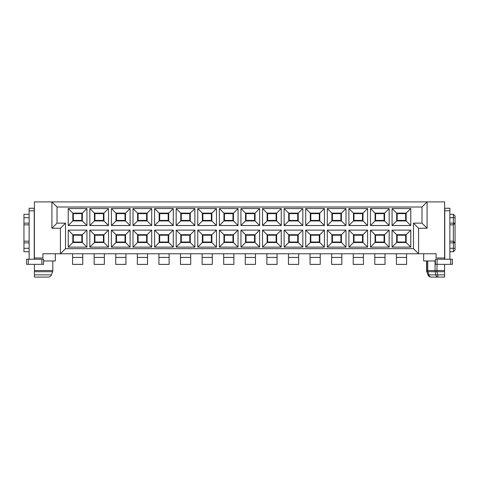 <?xml version="1.0" encoding="UTF-8"?>
<svg xmlns="http://www.w3.org/2000/svg" width="479" height="479" viewBox="0 0 479 479"><rect width="100%" height="100%" fill="white"/><g stroke="black" fill="none" stroke-linecap="round" stroke-linejoin="round"><path stroke-width="0.72" d="M435.417 259.247L435.417 264.348L435.417 259.247L452.416 259.247L452.416 264.348L452.416 259.247M444.763 208.251L449.865 208.251L444.763 208.251L444.763 259.247M435.417 264.348L452.416 264.348M449.865 208.251L449.865 259.247M444.596 259.247L444.596 201.904L51.912 201.904L57.013 207.006L57.013 223.154L51.912 228.255L51.912 201.904L34.404 201.904L34.404 259.247M444.596 270.545L444.596 277.096L437.974 277.096C436.89 277.018 436.135 276.275 435.71 274.856L437.698 274.856L437.022 271.707A3.401 0.449 -90 0 1 436.992 270.545L444.596 270.545L444.596 264.348M449.865 241.171L453.35 241.171L453.35 251.714L449.865 251.714M449.865 224.855L453.35 224.855L453.35 241.171L455.05 242.871L449.865 242.871M449.865 223.154L453.35 223.154L453.35 224.855L455.05 223.154L455.05 242.871L453.35 242.871M453.35 224.855L455.05 223.154L453.35 223.154L453.35 214.311L449.865 214.311M435.417 260.947L423.687 260.947L423.687 253.75M444.596 274.856L437.698 274.856L437.974 277.096L431.208 277.096L444.596 277.096M431.208 277.096L431.208 277.096A3.401 2.407 -90 0 1 428.945 274.856L428.046 274.856A3.401 3.365 90 0 0 431.208 277.096M444.596 258.001L436.094 258.001L436.094 253.75L42.906 253.75L42.906 258.001L34.404 258.001M57.013 223.154L65.515 223.154L65.515 248.655L413.485 248.655L418.586 253.75L418.586 228.255L427.088 228.255L427.088 201.904L421.987 207.006L57.013 207.006M455.05 223.154L455.05 216.011L453.35 214.311L455.05 216.011M455.05 250.014L453.35 251.714L455.05 250.014L455.05 242.871M426.783 271.707L428.046 274.856L426.783 271.707A3.401 3.401 0 0 1 426.573 270.545L426.573 260.947M444.596 271.707L435.183 271.707A3.401 2.407 90 0 1 435.04 270.545L435.04 260.947M427.927 274.856A3.401 3.401 0 0 0 431.124 277.096M34.404 271.707L52.6 271.707L51.457 274.856A3.401 3.401 0 0 1 48.259 277.096L34.404 277.096L34.404 264.348M65.515 248.655L60.414 253.75L60.414 228.255L51.912 228.255L51.912 201.904M413.485 248.655L413.485 223.154L421.987 223.154L427.088 228.255L427.088 201.904M55.313 253.75L55.313 260.947L43.583 260.947M426.573 270.545L426.801 270.545A3.401 3.335 -90 0 0 427.005 271.707L435.183 271.707L435.71 274.856L428.945 274.856L427.879 271.707A3.401 2.407 90 0 1 427.735 270.545L427.735 260.947M52.6 271.707A3.401 3.401 0 0 0 52.804 270.545L52.804 260.947M421.987 223.154L421.987 207.006M86.933 208.533L86.933 225.531L68.234 225.531L68.234 208.533L86.933 208.533L82.34 213.125L82.34 220.945L86.933 225.531M68.234 247.122L68.234 230.124L86.933 230.124L86.933 247.122L68.234 247.122L72.82 242.53L72.82 234.71L68.234 230.124M284.125 208.533L302.824 208.533L302.824 225.531L284.125 225.531L284.125 208.533L288.711 213.125L298.231 213.125L302.824 208.533M284.125 230.124L302.824 230.124L302.824 247.122L284.125 247.122L284.125 230.124L288.711 234.71L298.231 234.71L302.824 230.124M281.233 208.533L281.233 225.531L262.534 225.531L262.534 208.533L281.233 208.533L276.64 213.125L276.64 220.945L281.233 225.531M281.233 230.124L281.233 247.122L262.534 247.122L262.534 230.124L281.233 230.124L276.64 234.71L276.64 242.53L281.233 247.122M346 208.533L346 225.531L327.301 225.531L327.301 208.533L346 208.533L341.413 213.125L341.413 220.945L346 225.531M327.301 247.122L327.301 230.124L346 230.124L346 247.122L327.301 247.122L331.893 242.53L331.893 234.71L327.301 230.124M305.71 208.533L324.409 208.533L324.409 225.531L305.71 225.531L305.71 208.533L310.302 213.125L319.822 213.125L324.409 208.533M324.409 247.122L305.71 247.122L305.71 230.124L324.409 230.124L324.409 247.122L319.822 242.53L310.302 242.53L310.302 234.71L305.71 230.124M151.699 230.124L151.699 247.122L133 247.122L133 230.124L151.699 230.124L147.107 234.71L147.107 242.53L151.699 247.122M133 225.531L133 208.533L151.699 208.533L151.699 225.531L133 225.531L137.587 220.945L137.587 213.125L133 208.533M173.29 247.122L154.591 247.122L154.591 230.124L173.29 230.124L173.29 247.122L168.698 242.53L159.178 242.53L159.178 234.71L154.591 230.124M154.591 208.533L173.29 208.533L173.29 225.531L154.591 225.531L154.591 208.533L159.178 213.125L168.698 213.125L173.29 208.533M89.824 230.124L108.523 230.124L108.523 247.122L89.824 247.122L89.824 230.124L94.411 234.71L103.931 234.71L108.523 230.124M89.824 208.533L108.523 208.533L108.523 225.531L89.824 225.531L89.824 208.533L94.411 213.125L103.931 213.125L108.523 208.533M111.409 247.122L111.409 230.124L130.108 230.124L130.108 247.122L111.409 247.122L116.002 242.53L116.002 234.71L111.409 230.124M130.108 208.533L130.108 225.531L111.409 225.531L111.409 208.533L130.108 208.533L125.522 213.125L125.522 220.945L130.108 225.531M219.358 230.124L238.057 230.124L238.057 247.122L219.358 247.122L219.358 230.124L223.944 234.71L233.465 234.71L238.057 230.124M238.057 225.531L219.358 225.531L219.358 208.533L238.057 208.533L238.057 225.531L233.465 220.945L223.944 220.945L223.944 213.125L219.358 208.533M259.642 230.124L259.642 247.122L240.943 247.122L240.943 230.124L259.642 230.124L255.056 234.71L255.056 242.53L259.642 247.122M240.943 225.531L240.943 208.533L259.642 208.533L259.642 225.531L240.943 225.531L245.535 220.945L245.535 213.125L240.943 208.533M176.176 247.122L176.176 230.124L194.875 230.124L194.875 247.122L176.176 247.122L180.769 242.53L180.769 234.71L176.176 230.124M176.176 225.531L176.176 208.533L194.875 208.533L194.875 225.531L176.176 225.531L180.769 220.945L180.769 213.125L176.176 208.533M216.466 247.122L197.767 247.122L197.767 230.124L216.466 230.124L216.466 247.122L211.874 242.53L202.36 242.53L202.36 234.71L197.767 230.124M216.466 225.531L197.767 225.531L197.767 208.533L216.466 208.533L216.466 225.531L211.874 220.945L202.36 220.945L202.36 213.125L197.767 208.533M389.176 225.531L370.477 225.531L370.477 208.533L389.176 208.533L389.176 225.531L384.589 220.945L375.069 220.945L375.069 213.125L370.477 208.533M370.477 230.124L389.176 230.124L389.176 247.122L370.477 247.122L370.477 230.124L375.069 234.71L384.589 234.71L389.176 230.124M367.591 208.533L367.591 225.531L348.892 225.531L348.892 208.533L367.591 208.533L362.998 213.125L362.998 220.945L367.591 225.531M348.892 247.122L348.892 230.124L367.591 230.124L367.591 247.122L348.892 247.122L353.478 242.53L353.478 234.71L348.892 230.124M392.067 208.533L410.766 208.533L410.766 225.531L392.067 225.531L392.067 208.533L396.66 213.125L406.18 213.125L410.766 208.533M392.067 230.124L410.766 230.124L410.766 247.122L392.067 247.122L392.067 230.124L396.66 234.71L406.18 234.71L410.766 230.124M418.586 228.255L413.485 223.154M60.414 228.255L65.515 223.154M406.605 253.75L406.605 264.39L396.402 264.39L396.402 253.75M385.014 253.75L385.014 264.39L374.812 264.39L374.812 253.75M363.423 253.75L363.423 264.39L353.227 264.39L353.227 253.75M341.832 253.75L341.832 264.39L331.636 264.39L331.636 253.75M320.247 253.75L320.247 264.39L310.045 264.39L310.045 253.75M298.656 253.75L298.656 264.39L288.46 264.39L288.46 253.75M277.066 253.75L277.066 264.39L266.869 264.39L266.869 253.75M255.481 253.75L255.481 264.39L245.278 264.39L245.278 253.75M233.89 253.75L233.89 264.39L223.693 264.39L223.693 253.75M212.299 253.75L212.299 264.39L202.102 264.39L202.102 253.75M190.714 253.75L190.714 264.39L180.511 264.39L180.511 253.75M169.123 253.75L169.123 264.39L158.926 264.39L158.926 253.75M147.532 253.75L147.532 264.39L137.335 264.39L137.335 253.75M125.947 253.75L125.947 264.39L115.744 264.39L115.744 253.75M104.356 253.75L104.356 264.39L94.159 264.39L94.159 253.75M82.765 253.75L82.765 264.39L72.569 264.39L72.569 253.75M29.135 259.247L29.135 208.251L34.237 208.251L34.237 259.247M82.34 220.945L72.82 220.945L72.82 213.125L68.234 208.533M68.234 225.531L72.82 220.945M72.82 213.125L82.34 213.125M72.82 234.71L82.34 234.71L86.933 230.124M82.34 234.71L82.34 242.53L86.933 247.122M82.34 242.53L72.82 242.53M298.231 213.125L298.231 220.945L302.824 225.531M298.231 220.945L288.711 220.945L288.711 213.125M284.125 225.531L288.711 220.945M298.231 234.71L298.231 242.53L302.824 247.122M298.231 242.53L288.711 242.53L288.711 234.71M284.125 247.122L288.711 242.53M276.64 220.945L267.126 220.945L267.126 213.125L262.534 208.533M262.534 225.531L267.126 220.945M267.126 213.125L276.64 213.125M276.64 242.53L267.126 242.53L267.126 234.71L262.534 230.124M262.534 247.122L267.126 242.53M267.126 234.71L276.64 234.71M341.413 220.945L331.893 220.945L331.893 213.125L327.301 208.533M327.301 225.531L331.893 220.945M331.893 213.125L341.413 213.125M331.893 234.71L341.413 234.71L346 230.124M341.413 234.71L341.413 242.53L346 247.122M341.413 242.53L331.893 242.53M319.822 213.125L319.822 220.945L324.409 225.531M319.822 220.945L310.302 220.945L310.302 213.125M305.71 225.531L310.302 220.945M305.71 247.122L310.302 242.53M310.302 234.71L319.822 234.71L324.409 230.124M319.822 234.71L319.822 242.53M147.107 242.53L137.587 242.53L137.587 234.71L133 230.124M133 247.122L137.587 242.53M137.587 234.71L147.107 234.71M137.587 213.125L147.107 213.125L151.699 208.533M147.107 213.125L147.107 220.945L151.699 225.531M147.107 220.945L137.587 220.945M154.591 247.122L159.178 242.53M159.178 234.71L168.698 234.71L173.29 230.124M168.698 234.71L168.698 242.53M168.698 213.125L168.698 220.945L173.29 225.531M168.698 220.945L159.178 220.945L159.178 213.125M154.591 225.531L159.178 220.945M103.931 234.71L103.931 242.53L108.523 247.122M103.931 242.53L94.411 242.53L94.411 234.71M89.824 247.122L94.411 242.53M103.931 213.125L103.931 220.945L108.523 225.531M103.931 220.945L94.411 220.945L94.411 213.125M89.824 225.531L94.411 220.945M116.002 234.71L125.522 234.71L130.108 230.124M125.522 234.71L125.522 242.53L130.108 247.122M125.522 242.53L116.002 242.53M125.522 220.945L116.002 220.945L116.002 213.125L111.409 208.533M111.409 225.531L116.002 220.945M116.002 213.125L125.522 213.125M233.465 234.71L233.465 242.53L238.057 247.122M233.465 242.53L223.944 242.53L223.944 234.71M219.358 247.122L223.944 242.53M219.358 225.531L223.944 220.945M223.944 213.125L233.465 213.125L238.057 208.533M233.465 213.125L233.465 220.945M255.056 242.53L245.535 242.53L245.535 234.71L240.943 230.124M240.943 247.122L245.535 242.53M245.535 234.71L255.056 234.71M245.535 213.125L255.056 213.125L259.642 208.533M255.056 213.125L255.056 220.945L259.642 225.531M255.056 220.945L245.535 220.945M180.769 234.71L190.289 234.71L194.875 230.124M190.289 234.71L190.289 242.53L194.875 247.122M190.289 242.53L180.769 242.53M180.769 213.125L190.289 213.125L194.875 208.533M190.289 213.125L190.289 220.945L194.875 225.531M190.289 220.945L180.769 220.945M197.767 247.122L202.36 242.53M202.36 234.71L211.874 234.71L216.466 230.124M211.874 234.71L211.874 242.53M197.767 225.531L202.36 220.945M202.36 213.125L211.874 213.125L216.466 208.533M211.874 213.125L211.874 220.945M370.477 225.531L375.069 220.945M375.069 213.125L384.589 213.125L389.176 208.533M384.589 213.125L384.589 220.945M384.589 234.71L384.589 242.53L389.176 247.122M384.589 242.53L375.069 242.53L375.069 234.71M370.477 247.122L375.069 242.53M362.998 220.945L353.478 220.945L353.478 213.125L348.892 208.533M348.892 225.531L353.478 220.945M353.478 213.125L362.998 213.125M353.478 234.71L362.998 234.71L367.591 230.124M362.998 234.71L362.998 242.53L367.591 247.122M362.998 242.53L353.478 242.53M406.18 213.125L406.18 220.945L410.766 225.531M406.18 220.945L396.66 220.945L396.66 213.125M392.067 225.531L396.66 220.945M406.18 234.71L406.18 242.53L410.766 247.122M406.18 242.53L396.66 242.53L396.66 234.71M392.067 247.122L396.66 242.53M43.583 259.247L43.583 264.348L43.583 259.247L26.584 259.247L26.584 264.348L26.584 259.247M81.831 213.634L81.831 220.436L73.335 220.436L73.335 213.634L81.831 213.634M81.831 235.225L81.831 242.021L73.335 242.021L73.335 235.225L81.831 235.225M297.722 213.634L297.722 220.436L289.22 220.436L289.22 213.634L297.722 213.634M297.722 235.225L297.722 242.021L289.22 242.021L289.22 235.225L297.722 235.225M276.132 213.634L276.132 220.436L267.635 220.436L267.635 213.634L276.132 213.634M276.132 235.225L276.132 242.021L267.635 242.021L267.635 235.225L276.132 235.225M340.898 213.634L340.898 220.436L332.402 220.436L332.402 213.634L340.898 213.634M340.898 235.225L340.898 242.021L332.402 242.021L332.402 235.225L340.898 235.225M319.313 213.634L319.313 220.436L310.811 220.436L310.811 213.634L319.313 213.634M319.313 235.225L319.313 242.021L310.811 242.021L310.811 235.225L319.313 235.225M146.598 235.225L146.598 242.021L138.102 242.021L138.102 235.225L146.598 235.225M146.598 213.634L146.598 220.436L138.102 220.436L138.102 213.634L146.598 213.634M168.189 235.225L168.189 242.021L159.687 242.021L159.687 235.225L168.189 235.225M168.189 213.634L168.189 220.436L159.687 220.436L159.687 213.634L168.189 213.634M103.422 235.225L103.422 242.021L94.92 242.021L94.92 235.225L103.422 235.225M103.422 213.634L103.422 220.436L94.92 220.436L94.92 213.634L103.422 213.634M125.013 235.225L125.013 242.021L116.511 242.021L116.511 235.225L125.013 235.225M125.013 213.634L125.013 220.436L116.511 220.436L116.511 213.634L125.013 213.634M232.956 235.225L232.956 242.021L224.453 242.021L224.453 235.225L232.956 235.225M232.956 213.634L232.956 220.436L224.453 220.436L224.453 213.634L232.956 213.634M254.547 235.225L254.547 242.021L246.044 242.021L246.044 235.225L254.547 235.225M254.547 213.634L254.547 220.436L246.044 220.436L246.044 213.634L254.547 213.634M189.78 235.225L189.78 242.021L181.278 242.021L181.278 235.225L189.78 235.225M189.78 213.634L189.78 220.436L181.278 220.436L181.278 213.634L189.78 213.634M211.365 235.225L211.365 242.021L202.868 242.021L202.868 235.225L211.365 235.225M211.365 213.634L211.365 220.436L202.868 220.436L202.868 213.634L211.365 213.634M384.08 213.634L384.08 220.436L375.578 220.436L375.578 213.634L384.08 213.634M384.08 235.225L384.08 242.021L375.578 242.021L375.578 235.225L384.08 235.225M362.489 213.634L362.489 220.436L353.987 220.436L353.987 213.634L362.489 213.634M362.489 235.225L362.489 242.021L353.987 242.021L353.987 235.225L362.489 235.225M405.665 213.634L405.665 220.436L397.169 220.436L397.169 213.634L405.665 213.634M405.665 235.225L405.665 242.021L397.169 242.021L397.169 235.225L405.665 235.225M43.583 264.348L26.584 264.348M23.95 214.311L29.135 214.311L23.95 214.311L23.95 217.711L29.135 217.711M29.135 241.171L23.95 241.171L23.95 224.855L29.135 224.855L23.95 224.855L23.95 217.711M23.95 241.171L23.95 242.871L29.135 242.871M29.135 251.714L23.95 251.714L23.95 242.871M437.117 264.348L437.117 259.247M450.715 264.348L450.715 259.247M444.763 210.802L449.865 210.802M449.865 217.711L455.05 217.711M449.865 248.314L455.05 248.314M426.801 260.947L426.801 270.545L436.992 270.545L436.992 264.348M51.457 274.856L34.404 274.856M34.404 270.545L52.804 270.545M29.135 210.802L34.237 210.802M28.285 259.247L28.285 264.348M41.883 259.247L41.883 264.348M406.605 264.372L396.402 264.372L406.605 264.39M406.605 257.439L396.402 257.439M385.014 264.372L374.812 264.372L385.014 264.39M385.014 257.439L374.812 257.439M82.765 264.372L72.569 264.372L82.765 264.39M82.765 257.439L72.569 257.439M104.356 264.372L94.159 264.372L104.356 264.39M104.356 257.439L94.159 257.439M125.947 264.372L115.744 264.372L125.947 264.39M125.947 257.439L115.744 257.439M147.532 264.372L137.335 264.372L147.532 264.39M147.532 257.439L137.335 257.439M169.123 264.372L158.926 264.372L169.123 264.39M169.123 257.439L158.926 257.439M190.714 264.372L180.511 264.372L190.714 264.39M190.714 257.439L180.511 257.439M212.299 264.372L202.102 264.372L212.299 264.39M212.299 257.439L202.102 257.439M233.89 264.372L223.693 264.372L233.89 264.39M233.89 257.439L223.693 257.439M255.481 264.372L245.278 264.372L255.481 264.39M255.481 257.439L245.278 257.439M277.066 264.372L266.869 264.372L277.066 264.39M277.066 257.439L266.869 257.439M298.656 264.372L288.46 264.372L298.656 264.39M298.656 257.439L288.46 257.439M320.247 264.372L310.045 264.372L320.247 264.39M320.247 257.439L310.045 257.439M341.832 264.372L331.636 264.372L341.832 264.39M341.832 257.439L331.636 257.439M363.423 264.372L353.227 264.372L363.423 264.39M363.423 257.439L353.227 257.439M23.95 223.154L29.135 223.154M23.95 248.314L29.135 248.314"/></g></svg>
